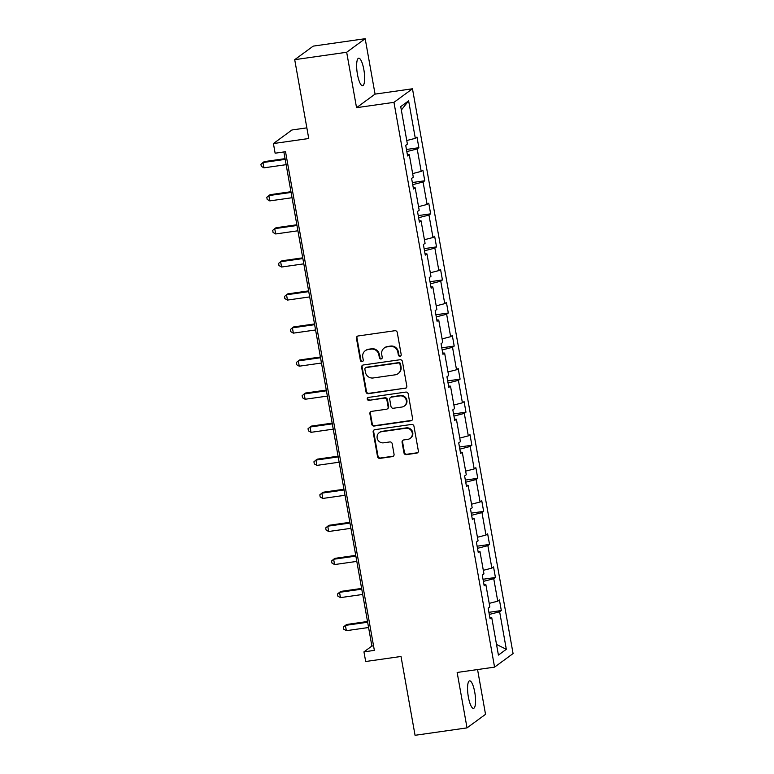 <?xml version="1.0" encoding="UTF-8"?>
<svg xmlns="http://www.w3.org/2000/svg" width="774" height="774" viewBox="0 0 774 774"><rect width="100%" height="100%" fill="white"/><g stroke="black" fill="none" stroke-linecap="round" stroke-linejoin="round"><path stroke-width="1.16" d="M400.032 356.272A1.49 1.432 -126.2 0 0 401.203 354.618L397.265 332.51A2.129 2.041 -126.2 0 0 394.856 330.721L358.13 335.964A2.129 2.041 -126.2 0 0 356.456 338.335L360.394 360.442A1.49 1.432 -126.2 0 0 362.706 361.439A1.49 1.432 -126.2 0 0 363.258 360.036L362.745 357.172A6.821 6.531 -126.2 0 1 368.085 349.587L371.152 349.142A6.821 6.531 -126.2 0 1 378.863 354.869L379.376 357.733A1.49 1.432 -126.2 0 0 381.679 358.73A1.49 1.432 -126.2 0 0 382.23 357.327L381.717 354.463A6.821 6.531 -126.2 0 1 387.068 346.878L390.125 346.442A6.821 6.531 -126.2 0 1 397.836 352.16L398.349 355.024A1.49 1.432 -126.2 0 0 400.032 356.272M384.223 348.029L384.717 347.661A6.821 6.531 -126.2 0 1 387.561 346.51L390.628 346.075A6.821 6.531 -126.2 0 1 398.339 351.793L398.852 354.656A1.49 1.432 -126.2 0 0 400.884 355.808M357.511 336.168A2.129 2.041 -126.2 0 0 356.959 337.967L360.897 360.074A1.49 1.432 -126.2 0 0 362.938 361.226M365.241 350.738L365.744 350.37A6.821 6.531 -126.2 0 1 368.588 349.219L371.646 348.784A6.821 6.531 -126.2 0 1 379.366 354.502L379.87 357.365A1.49 1.432 -126.2 0 0 381.911 358.517M474.762 692.266A13.893 3.531 81.9 0 0 469.595 680.859A13.893 3.531 81.9 0 0 468.357 696.958A13.893 3.531 81.9 0 0 473.524 708.365A13.893 3.531 81.9 0 0 474.762 692.266M363.848 69.621A13.893 3.531 81.9 0 0 358.691 58.214A13.893 3.531 81.9 0 0 357.443 74.314A13.893 3.531 81.9 0 0 362.609 85.73A13.893 3.531 81.9 0 0 363.848 69.621M294.71 59.675L313.218 46.121L365.183 38.7L346.675 52.264L294.71 59.675L308.749 138.517L273.416 143.558L275.128 153.204L285.529 151.714L374.355 650.383L363.954 651.863L365.676 661.509L401.009 656.468L415.058 735.3L467.022 727.879L485.53 714.325L477.558 669.549M403.951 452.829A2.129 2.041 -126.2 0 0 406.36 454.619L416.664 453.148A2.129 2.041 -126.2 0 0 418.328 450.778L413.964 426.222A2.129 2.041 -126.2 0 0 411.545 424.442L374.819 429.676A2.129 2.041 -126.2 0 0 373.155 432.047L377.528 456.592A2.129 2.041 -126.2 0 0 379.937 458.382L392.379 456.612A2.129 2.041 -126.2 0 0 394.053 454.241L392.186 443.734A2.129 2.041 -126.2 0 0 389.767 441.944L383.594 442.825A5.699 5.466 -126.2 0 1 379.241 432.666A5.699 5.466 -126.2 0 1 381.621 431.699L405.799 428.245A5.699 5.466 -126.2 0 1 410.152 438.413A5.699 5.466 -126.2 0 1 407.772 439.371L403.747 439.951A2.129 2.041 -126.2 0 0 402.074 442.322L403.951 452.829L404.444 452.461A2.129 2.041 -126.2 0 0 406.863 454.251L417.167 452.78A2.129 2.041 -126.2 0 0 417.786 452.577M346.675 52.264L356.543 107.683L393.956 102.342L494.567 667.13L457.153 672.461L467.022 727.879M405.141 388.451A2.129 2.041 -126.2 0 0 406.805 386.081L402.432 361.535A2.129 2.041 -126.2 0 0 400.023 359.746L363.296 364.98A2.129 2.041 -126.2 0 0 361.632 367.36L366.005 391.905A2.129 2.041 -126.2 0 0 368.414 393.695L405.644 388.084A2.129 2.041 -126.2 0 0 406.263 387.89M408.198 393.879L412.571 418.424A2.129 2.041 -126.2 0 1 410.897 420.795L374.171 426.039A2.129 2.041 -126.2 0 1 371.762 424.249L369.895 413.742A2.129 2.041 -126.2 0 1 371.559 411.371L386.458 409.243A2.129 2.041 -126.2 0 0 388.122 406.872L386.884 399.906A2.129 2.041 -126.2 0 0 384.475 398.117L368.966 400.332A1.49 1.432 -126.2 0 1 367.824 397.672A1.49 1.432 -126.2 0 1 368.453 397.42L405.789 392.089A2.129 2.041 -126.2 0 1 408.198 393.879M489.826 617.488L491.732 617.575L490.058 618.794L488.171 608.2L489.845 606.971L485.84 584.505L484.166 585.734L482.279 575.14L483.953 573.911L479.957 551.446L478.284 552.675L476.387 542.081L478.071 540.852L474.065 518.386L472.392 519.615L470.505 509.021L472.179 507.792L468.173 485.327L466.499 486.556L464.613 475.962L466.287 474.733L462.291 452.268L460.607 453.496L458.721 442.902L460.404 441.673L456.399 419.208L454.725 420.437L452.838 409.843L454.512 408.614L450.507 386.149L448.833 387.377L446.946 376.774L448.62 375.554L444.624 353.089L442.941 354.318L441.054 343.714L442.738 342.485L438.732 320.03L437.058 321.249L435.172 310.655L436.846 309.426L432.84 286.961L431.166 288.189L429.28 277.595L430.954 276.366L426.958 253.901L425.274 255.13L423.388 244.536L425.071 243.307L421.066 220.842L419.392 222.07L417.505 211.476L419.179 210.247L415.174 187.782L413.5 189.011L411.613 178.417L413.287 177.188L409.291 154.723L407.608 155.951L405.721 145.357L407.405 144.128L400.719 106.619L408.624 100.823L415.309 138.333L416.983 137.104L418.869 147.699L417.196 148.927L421.191 171.393L422.875 170.164L424.762 180.768L423.078 181.987L427.084 204.452L428.757 203.223L430.644 213.827L428.97 215.056L432.976 237.512L434.649 236.293L436.536 246.887L434.862 248.115L438.858 270.581L440.541 269.352L442.428 279.946L440.745 281.175L444.75 303.64L446.424 302.411L448.31 313.006L446.637 314.234L450.642 336.7L452.316 335.471L454.203 346.065L452.529 347.294L456.525 369.759L458.208 368.53L460.095 379.125L458.421 380.353L462.417 402.819L464.09 401.59L465.977 412.184L464.303 413.413L468.309 435.878L469.982 434.649L471.869 445.243L470.195 446.472L474.191 468.938L475.875 467.709L477.761 478.313L476.087 479.541L480.083 501.997L481.757 500.768L483.653 511.372L481.97 512.601L485.975 535.066L487.649 533.837L489.536 544.432L487.862 545.66L491.867 568.126L493.541 566.897L495.428 577.491L493.754 578.72L497.75 601.185L499.424 599.956L501.32 610.551L499.636 611.779L506.322 649.289L498.417 655.085L491.732 617.575M393.956 102.342L412.474 88.778L513.075 653.566L494.567 667.13M489.207 603.381L497.75 601.185M483.392 581.38L493.754 578.72M483.934 584.428L485.84 584.505M483.315 570.322L491.867 568.126M477.5 548.321L487.862 545.66M478.042 551.369L479.957 551.446M477.432 537.262L485.975 535.066M471.618 515.261L481.97 512.601M472.159 518.299L474.065 518.386M471.54 504.203L480.083 501.997M465.725 482.202L476.087 479.541M466.267 485.24L468.173 485.327M465.648 471.134L474.191 468.938M459.833 449.143L470.195 446.472M460.375 452.18L462.291 452.268M459.756 438.074L468.309 435.878M453.951 416.083L464.303 413.413M454.493 419.121L456.399 419.208M453.874 405.015L462.417 402.819M448.059 383.014L458.421 380.353M448.601 386.062L450.507 386.149M447.982 371.955L456.525 369.759M442.167 349.954L452.529 347.294M442.709 353.002L444.624 353.089M442.089 338.896L450.642 336.7M436.284 316.895L446.637 314.234M436.826 319.943L438.732 320.03M436.207 305.836L444.75 303.64M430.392 283.835L440.745 281.175M430.934 286.883L432.84 286.961M430.315 272.777L438.858 270.581M424.5 250.776L434.862 248.115M425.042 253.824L426.958 253.901M424.423 239.717L432.976 237.512M418.618 217.717L428.97 215.056M419.16 220.754L421.066 220.842M418.541 206.658L427.084 204.452M412.726 184.657L423.078 181.987M413.268 187.695L415.174 187.782M412.648 173.589L421.191 171.393M406.834 151.598L417.196 148.927M407.376 154.636L409.291 154.723M406.756 140.529L415.309 138.333M408.624 100.823L401.329 110.043M306.852 127.865L291.924 129.993L273.416 143.558M356.543 107.683L375.061 94.118L365.183 38.7M375.061 94.118L412.474 88.778M283.874 151.956L371.888 646.058L363.954 651.863M373.542 645.816L371.888 646.058M489.284 614.44L499.636 611.779M506.322 649.289L496.521 644.461M406.456 149.479L418.869 147.699M412.349 182.538L424.762 180.768M418.241 215.598L430.644 213.827M424.123 248.657L436.536 246.887M430.015 281.717L442.428 279.946M435.907 314.776L448.31 313.006M441.79 347.836L454.203 346.065M447.682 380.895L460.095 379.125M453.574 413.955L465.977 412.184M459.456 447.024L471.869 445.243M465.348 480.083L477.761 478.313M471.24 513.143L483.653 511.372M477.123 546.202L489.536 544.432M483.015 579.262L495.428 577.491M488.907 612.321L501.32 610.551M362.677 365.183A2.129 2.041 -126.2 0 0 362.126 366.992L366.499 391.538A2.129 2.041 -126.2 0 0 368.917 393.327L405.644 388.084M399.984 364.225A1.49 1.432 -126.2 0 0 398.3 362.977L366.063 367.573A1.49 1.432 -126.2 0 0 364.893 369.237L365.434 372.255A6.821 6.531 -126.2 0 0 373.145 377.973L395.185 374.829A6.821 6.531 -126.2 0 0 400.526 367.244L399.984 364.225L400.487 363.857A1.49 1.432 -126.2 0 0 398.803 362.609L398.3 362.977M365.444 367.834L365.938 367.466A1.49 1.432 -126.2 0 1 366.566 367.215L398.803 362.609M398.029 373.678L398.523 373.31A6.821 6.531 -126.2 0 0 401.029 366.876L400.526 367.244M400.487 363.857L401.029 366.876M370.94 411.575A2.129 2.041 -126.2 0 0 370.398 413.374L372.265 423.881A2.129 2.041 -126.2 0 0 374.674 425.671L411.4 420.427A2.129 2.041 -126.2 0 0 412.029 420.234M387.348 408.885L387.842 408.517A2.129 2.041 -126.2 0 0 388.625 406.505L387.387 399.539A2.129 2.041 -126.2 0 0 384.978 397.749L368.966 400.332M368.095 397.517A1.49 1.432 -126.2 0 0 369.469 399.964M401.909 407.037A5.699 5.466 -126.2 0 0 405.992 399.413A5.699 5.466 -126.2 0 0 399.926 395.911L391.412 397.13A2.129 2.041 -126.2 0 0 389.738 399.5L390.986 406.466A2.129 2.041 -126.2 0 0 393.395 408.256L401.909 407.037M404.289 406.079L404.792 405.711A5.699 5.466 -126.2 0 0 400.429 395.543L399.926 395.911M390.522 397.488L391.025 397.12A2.129 2.041 -126.2 0 1 391.915 396.762L400.429 395.543M403.119 440.145A2.129 2.041 -126.2 0 0 402.577 441.954L404.444 452.461M410.152 438.413L410.655 438.045A5.699 5.466 -126.2 0 0 406.292 427.877L405.799 428.245M379.241 432.666L379.734 432.298A5.699 5.466 -126.2 0 1 382.114 431.331L406.292 427.877M374.2 429.88A2.129 2.041 -126.2 0 0 373.658 431.679L378.022 456.234A2.129 2.041 -126.2 0 0 380.44 458.014L392.882 456.244A2.129 2.041 -126.2 0 0 393.511 456.041M285.064 158.651L264.215 161.621L262.966 162.54L263.905 167.842L286.138 164.668M285.2 159.367L262.966 162.54L260.925 164.243L261.302 166.362L263.905 167.842M290.956 191.71L270.107 194.68L268.859 195.599L269.797 200.901L292.03 197.728M291.082 192.426L268.859 195.599L266.807 197.302L267.185 199.421L269.797 200.901M296.848 224.77L275.999 227.75L274.741 228.659L275.689 233.961L297.922 230.787M296.974 225.486L274.741 228.659L272.7 230.362L273.077 232.481L275.689 233.961M302.731 257.829L281.881 260.809L280.633 261.718L281.572 267.02L303.805 263.847M302.866 258.555L280.633 261.718L278.592 263.421L278.969 265.54L281.572 267.02M308.623 290.889L287.773 293.868L286.525 294.788L287.464 300.08L309.697 296.906M308.749 291.614L286.525 294.788L284.474 296.481L284.851 298.6L287.464 300.08M314.515 323.948L293.665 326.928L292.408 327.847L293.356 333.139L315.589 329.966M314.641 324.674L292.408 327.847L290.366 329.54L290.743 331.659L293.356 333.139M320.397 357.007L299.548 359.987L298.3 360.907L299.248 366.199L321.471 363.025M320.533 357.733L298.3 360.907L296.258 362.6L296.636 364.728L299.248 366.199M326.289 390.077L305.44 393.047L304.192 393.966L305.13 399.258L327.363 396.094M326.415 390.793L304.192 393.966L302.141 395.669L302.518 397.788L305.13 399.258M332.181 423.136L311.332 426.106L310.074 427.025L311.022 432.327L333.255 429.154M332.307 423.852L310.074 427.025L308.033 428.728L308.41 430.847L311.022 432.327M338.064 456.196L317.214 459.166L315.966 460.085L316.914 465.387L339.138 462.213M338.199 456.912L315.966 460.085L313.925 461.788L314.302 463.907L316.914 465.387M343.956 489.255L323.106 492.235L321.858 493.144L322.797 498.446L345.03 495.273M344.082 489.971L321.858 493.144L319.807 494.847L320.184 496.966L322.797 498.446M349.848 522.315L328.998 525.294L327.741 526.204L328.689 531.506L350.922 528.332M349.974 523.031L327.741 526.204L325.699 527.907L326.077 530.026L328.689 531.506M355.74 555.374L334.881 558.354L333.633 559.263L334.581 564.565L356.804 561.392M355.866 556.1L333.633 559.263L331.591 560.966L331.969 563.085L334.581 564.565M361.622 588.434L340.773 591.413L339.525 592.333L340.463 597.625L362.696 594.451M361.748 589.159L339.525 592.333L337.483 594.026L337.861 596.144L340.463 597.625M367.515 621.493L346.665 624.473L345.407 625.392L346.355 630.684L368.588 627.511M367.64 622.219L345.407 625.392L343.366 627.085L343.743 629.204L346.355 630.684M398.339 351.793L397.836 352.16M390.628 346.075L390.125 346.442M387.561 346.51L387.068 346.878M379.87 357.365L379.376 357.733M379.366 354.502L378.863 354.869M371.646 348.784L371.152 349.142M368.588 349.219L368.085 349.587M360.897 360.074L360.394 360.442M356.959 337.967L356.456 338.335M398.852 354.656L398.349 355.024M368.917 393.327L368.414 393.695M366.499 391.538L366.005 391.905M362.126 366.992L361.632 367.36M366.566 367.215L366.063 367.573M411.4 420.427L410.897 420.795M374.674 425.671L374.171 426.039M372.265 423.881L371.762 424.249M370.398 413.374L369.895 413.742M388.625 406.505L388.122 406.872M387.387 399.539L386.884 399.906M384.978 397.749L384.475 398.117M391.915 396.762L391.412 397.13M402.577 441.954L402.074 442.322M382.114 431.331L381.621 431.699M392.882 456.244L392.379 456.612M380.44 458.014L379.937 458.382M378.022 456.234L377.528 456.592M373.658 431.679L373.155 432.047M417.167 452.78L416.664 453.148M406.863 454.251L406.36 454.619"/></g></svg>
